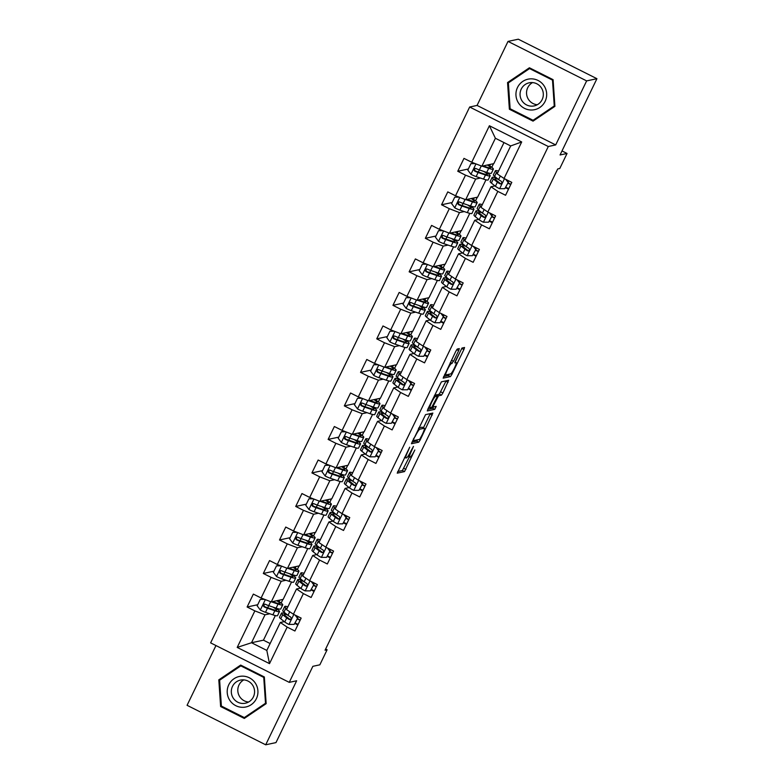 <?xml version="1.0" encoding="UTF-8"?>
<svg xmlns="http://www.w3.org/2000/svg" width="784" height="784" viewBox="0 0 784 784"><rect width="100%" height="100%" fill="white"/><g stroke="black" fill="none" stroke-linecap="round" stroke-linejoin="round"><path stroke-width="1.18" d="M409.709 447.194L397.223 473.154L404.524 471.596L414.814 450.016A7.536 1.039 116.7 0 1 410.257 457.043L409.66 457.17A7.536 1.039 116.7 0 1 409.532 457.16A7.536 1.039 116.7 0 1 411.629 450.702L413.482 446.39L411.061 450.82A7.536 1.039 116.7 0 1 406.504 457.846L405.896 457.974A7.536 1.039 116.7 0 1 405.779 457.964A7.536 1.039 116.7 0 1 407.876 451.506L409.709 447.194M458.679 350.634L459.297 348.606L457.258 349.047L455.837 351.242L443.146 378.143L450.457 376.594L451.878 374.399L463.912 349.507L464.559 347.488L462.06 348.018L455.494 360.865L454.838 362.884L456.092 362.62A6.301 0.862 116.7 0 1 456.2 362.629A6.301 0.862 116.7 0 1 454.299 368.343A6.301 0.862 116.7 0 1 450.643 373.909L445.861 374.928A6.301 0.862 116.7 0 1 445.753 374.919A6.301 0.862 116.7 0 1 447.654 369.215A6.301 0.862 116.7 0 1 451.31 363.649L453.534 361.277L458.679 350.634L456.719 349.644M215.963 645.555L187.072 705.306L265.698 744.8L275.978 742.595L312.855 666.322L319.843 664.822L327.114 649.779L325.056 650.22L557.718 168.942L559.776 168.501L567.048 153.468L562.001 150.93M586.638 80.899L508.022 41.405L477.064 105.428L555.689 144.922L586.638 80.899L596.928 78.694L560.05 154.967L567.048 153.468M555.689 144.922L548.29 146.51L289.247 682.364L210.622 642.87L469.665 107.016L548.29 146.51M265.698 744.8L296.646 680.777L289.247 682.364M425.555 414.638L411.443 443.734L418.744 442.176L420.175 439.981L432.856 413.08L425.555 414.638M427.946 408.925L441.402 381.837L448.673 380.279L442.911 392.951L441.48 395.146L438.54 395.783L433.699 405.044L433.042 407.063L436.178 406.406L434.728 409.356L427.3 410.943L427.946 408.925M508.022 41.405L518.302 39.2L596.928 78.694M468.362 168.991L457.758 171.265L465.51 175.165L455.533 195.784L447.782 191.894L441.549 204.781L449.31 208.681L439.334 229.3L431.582 225.41L425.349 238.297L433.101 242.197L423.135 262.826L415.373 258.926L409.14 271.813L416.902 275.713L406.925 296.342L399.174 292.442L392.941 305.339L400.693 309.229L390.726 329.858L382.974 325.958L376.741 338.855L384.493 342.745L374.527 363.374L366.765 359.484L360.532 372.371L368.294 376.261L358.317 396.89L350.566 393L344.333 405.887L352.085 409.787L342.118 430.406L334.356 426.516L328.133 439.403L335.885 443.303L325.919 463.922L318.157 460.032L311.924 472.919L319.686 476.819L309.709 497.448L301.958 493.548L295.725 506.444L303.477 510.335L293.51 530.964L285.748 527.064L279.516 539.96L287.277 543.851L277.301 564.48L269.549 560.58L263.316 573.476L271.078 577.367L261.101 597.996L253.35 594.105L247.117 606.992L254.869 610.893L237.209 647.417L269.51 663.636L266.815 650.416L280.309 622.486L284.308 621.634M457.758 171.265L463.981 158.378L471.743 162.268L489.402 125.744L521.693 141.963L504.043 178.487L511.795 182.388L505.562 195.275L497.811 191.384L487.834 212.013L495.596 215.904L489.363 228.801L481.601 224.9L471.635 245.529L479.387 249.42L473.154 262.317L465.402 258.416L455.435 279.045L463.187 282.936L456.954 295.833L449.203 291.932L439.226 312.561L446.988 316.462L440.755 329.349L432.993 325.458L423.027 346.077L430.779 349.978L424.546 362.865L416.794 358.974L406.818 379.593L414.579 383.494L408.346 396.381L400.595 392.49L390.618 413.119L398.37 417.01L392.147 429.906L384.385 426.006L374.419 446.635L382.171 450.526L375.938 463.422L368.186 459.522L358.21 480.151L365.971 484.042L359.738 496.938L351.977 493.038L342.01 513.667L349.762 517.567L343.529 530.454L335.777 526.554L325.811 547.183L333.563 551.083L327.33 563.97L319.578 560.08L309.602 580.699L317.363 584.599L311.13 597.486L303.369 593.596L293.402 614.225L301.154 618.115L294.921 631.002L287.169 627.112L269.51 663.636M485.982 179.83L477.613 197.147L465.686 199.704L475.653 179.075L480.435 178.046M494.949 185.906L490.951 186.759L480.984 207.388L487.834 212.013M475.653 179.075L465.51 175.165M465.686 199.704L455.533 195.784M497.811 191.384L490.951 186.759M469.783 213.346L461.404 230.663L449.477 233.22L459.453 212.591L464.236 211.572M478.74 219.422L474.751 220.275L464.775 240.904L471.635 245.529M459.453 212.591L449.31 208.681M449.477 233.22L439.334 229.3M481.601 224.9L474.751 220.275M453.573 246.862L445.204 264.179L433.278 266.736L443.244 246.107L448.036 245.088M462.54 252.938L458.552 253.8L448.575 274.42L455.435 279.045M443.244 246.107L433.101 242.197M433.278 266.736L423.135 262.826M465.402 258.416L458.552 253.8M437.374 280.388L429.005 297.695L417.078 300.252L427.045 279.633L431.827 278.604M446.341 286.454L442.343 287.316L432.376 307.936L439.226 312.561M427.045 279.633L416.902 275.713M417.078 300.252L406.925 296.342M449.203 291.932L442.343 287.316M421.165 313.904L412.796 331.211L400.869 333.768L410.845 313.149L415.628 312.12M430.132 319.98L426.143 320.832L416.167 341.461L423.027 346.077M410.845 313.149L400.693 309.229M400.869 333.768L390.726 329.858M432.993 325.458L426.143 320.832M404.965 347.42L396.596 364.736L384.67 367.294L394.636 346.665L399.428 345.636M413.932 353.496L409.934 354.348L399.967 374.977L406.818 379.593M394.636 346.665L384.493 342.745M384.67 367.294L374.527 363.374M416.794 358.974L409.934 354.348M388.766 380.936L380.397 398.252L368.46 400.81L378.437 380.181L383.219 379.152M397.723 387.012L393.735 387.864L383.768 408.493L390.618 413.119M378.437 380.181L368.294 376.261M368.46 400.81L358.317 396.89M400.595 392.49L393.735 387.864M372.557 414.452L364.188 431.768L352.261 434.326L362.237 413.697L367.02 412.678M381.524 420.528L377.535 421.38L367.559 442.009L374.419 446.635M362.237 413.697L352.085 409.787M352.261 434.326L342.118 430.406M384.385 426.006L377.535 421.38M356.357 447.968L347.988 465.284L336.062 467.842L346.028 447.213L350.811 446.194M365.324 454.044L361.326 454.906L351.359 475.525L358.21 480.151M346.028 447.213L335.885 443.303M336.062 467.842L325.919 463.922M368.186 459.522L361.326 454.906M340.158 481.494L331.789 498.8L319.852 501.358L329.829 480.739L334.611 479.71M349.115 487.56L345.127 488.422L335.16 509.041L342.01 513.667M329.829 480.739L319.686 476.819M319.852 501.358L309.709 497.448M351.977 493.038L345.127 488.422M323.949 515.01L315.58 532.316L303.653 534.874L313.62 514.255L318.412 513.226M332.916 521.076L328.927 521.938L318.951 542.567L325.811 547.183M313.62 514.255L303.477 510.335M303.653 534.874L293.51 530.964M335.777 526.554L328.927 521.938M307.749 548.526L299.38 565.842L287.454 568.4L297.42 547.771L302.203 546.742M316.716 554.602L312.718 555.454L302.751 576.083L309.602 580.699M297.42 547.771L287.277 543.851M287.454 568.4L277.301 564.48M319.578 560.08L312.718 555.454M291.54 582.042L283.171 599.358L271.244 601.916L281.221 581.287L286.003 580.258M300.507 588.118L296.519 588.97L286.542 609.599L293.402 614.225M281.221 581.287L271.078 577.367M271.244 601.916L261.101 597.996M303.369 593.596L296.519 588.97M275.341 615.558L263.444 640.175L251.517 642.733L265.012 614.803L269.804 613.774M265.012 614.803L254.869 610.893M266.815 650.416L251.517 642.733L237.209 647.417M287.169 627.112L280.309 622.486M477.064 105.428L469.665 107.016M327.114 649.779L325.634 649.034M263.444 640.175L270.137 643.546M504.043 178.487L497.183 173.872L510.688 145.942L495.39 138.258L481.886 166.188L493.812 163.631L503.994 142.57M488.55 173.97L488.961 173.107M491.774 167.315L493.518 163.689M472.35 207.486L472.762 206.633M475.565 200.831L477.319 197.205M456.141 241.011L456.562 240.149M459.365 234.347L461.11 230.721M439.942 274.527L440.353 273.665M443.156 267.863L444.91 264.247M423.742 308.043L424.154 307.181M426.957 301.379L428.711 297.763M407.533 341.559L407.954 340.697M410.757 334.895L412.502 331.279M391.334 375.075L391.745 374.213M394.548 368.411L396.302 364.795M375.124 408.591L375.546 407.739M378.349 401.937L380.103 398.311M358.925 442.107L359.337 441.255M362.149 435.453L363.894 431.827M342.726 475.633L343.137 474.771M345.94 468.969L347.694 465.353M326.516 509.149L326.938 508.287M329.741 502.485L331.485 498.869M310.317 542.665L310.729 541.803M313.541 536.001L315.286 532.385M294.118 576.181L294.529 575.319M297.332 569.517L299.086 565.901M277.908 609.697L278.33 608.845M281.133 603.043L282.877 599.417M521.693 141.963L510.688 145.942M495.39 138.258L489.402 125.744M481.886 166.188L471.743 162.268M279.055 601.612L279.8 600.083M257.72 604.719L247.117 606.992M297.851 624.956L295.049 623.554M314.051 591.44L311.248 590.029M273.92 571.203L263.316 573.476M295.254 568.096L295.999 566.567M330.25 557.924L327.457 556.513M290.129 537.687L279.516 539.96M311.464 534.58L312.199 533.042M346.459 524.408L343.657 522.997M306.328 504.161L295.725 506.444M327.663 501.054L328.408 499.526M362.659 490.892L359.856 489.481M322.528 470.645L311.924 472.919M343.872 467.538L344.607 466.01M378.868 457.366L376.065 455.965M338.737 437.129L328.133 439.403M360.072 434.022L360.807 432.494M395.067 423.85L392.265 422.449M354.936 403.613L344.333 405.887M376.271 400.506L377.016 398.978M411.267 390.334L408.464 388.933M371.146 370.097L360.532 372.371M392.48 366.99L393.215 365.462M427.476 356.818L424.673 355.407M387.345 336.581L376.741 338.855M408.68 333.474L409.424 331.936M443.675 323.302L440.873 321.891M403.544 303.065L392.941 305.339M424.879 299.958L425.624 298.42M459.875 289.786L457.072 288.375M419.754 269.539L409.14 271.813M441.088 266.433L441.823 264.904M476.084 256.27L473.281 254.859M435.953 236.023L425.349 238.297M457.288 232.917L458.032 231.388M492.283 222.744L489.481 221.343M452.152 202.507L441.549 204.781M473.487 199.401L474.232 197.872M508.493 189.228L505.69 187.827M489.696 165.885L490.431 164.356M266.158 703.65L264.345 676.964L240.668 665.077L218.805 679.855L220.627 706.541L244.304 718.428L266.158 703.65M529.416 67.777L507.552 82.555L509.375 109.241L533.051 121.128L554.905 106.35L553.092 79.664L529.416 67.777M241.345 665.41L220.539 679.591M244.853 717.468L245.353 717.723M221.823 706.286L220.627 706.541M220.539 679.493L218.805 679.855M530.092 68.11L509.286 82.291M533.6 120.168L534.1 120.422M510.57 108.986L509.375 109.241M509.286 82.193L507.552 82.555M397.684 471.547L402.398 470.527L409.287 457.043M423.409 427.819L430.269 413.619M411.904 442.127L416.627 441.108L417.598 439.775M413.785 439.275L413.325 440.686L419.734 439.324L422.204 434.728A7.536 1.039 116.7 0 0 424.301 428.27A7.536 1.039 116.7 0 0 424.173 428.26L419.812 429.191A7.536 1.039 116.7 0 0 415.265 436.218L413.374 439.069M424.301 428.27L422.174 427.202A7.536 1.039 116.7 0 0 422.057 427.192L424.173 428.26M418.783 427.888L422.057 427.192M435.826 395.391L439.363 394.078L446.125 380.828M427.76 409.326L432.601 408.288L433.483 406.974M435.483 396.439A6.301 0.862 116.7 0 0 431.827 401.996A6.301 0.862 116.7 0 0 429.926 407.709A6.301 0.862 116.7 0 0 430.024 407.719L431.71 407.357L436.551 398.096L437.198 396.077L435.483 396.439L434.277 395.832M435.1 395.038L437.168 396.077L435.081 395.009M455.171 362.12L461.952 348.086M443.617 376.536L448.33 375.526L449.31 374.193M261.513 599.27L262.111 598.388M264.659 599.368L260.298 599.378L257.181 605.826L260.396 610.109A6.36 0.696 25.8 0 0 265.492 612.314L272.861 614.823A18.365 1.999 25.8 0 0 277.536 615.616L279.506 611.53A18.365 1.999 25.8 0 0 275.155 607.845M271.509 601.857L278.055 604.072A18.365 1.999 25.8 0 0 282.73 604.876A18.365 1.999 25.8 0 0 277.409 600.593M272.489 601.651L276.046 602.857A15.249 1.656 25.8 0 0 279.917 603.513A15.249 1.656 25.8 0 0 276.752 600.73M260.298 599.378L264.375 599.26M282.73 604.876L280.75 608.952A18.365 1.999 -154.2 0 1 276.086 608.159L268.706 605.66A6.36 0.696 -154.2 0 1 265.257 604.239C263.14 604.288 262.728 605.15 264.012 606.816A6.36 0.696 25.8 0 0 267.462 608.237L274.841 610.736A18.365 1.999 25.8 0 0 279.506 611.53M273.185 607.179A15.249 1.656 -154.2 0 1 276.703 610.177A15.249 1.656 -154.2 0 1 272.822 609.511L264.6 606.689L263.796 604.905M265.257 604.239L264.296 604.131M286.924 608.825L285.935 608.031A18.365 1.999 -154.2 0 1 284.719 606.493A18.365 1.999 -154.2 0 1 287.895 606.816M294.157 624.397L297.812 617.841L294.157 624.397L288.865 624.417A6.36 0.696 -154.2 0 1 284.759 621.996L280.741 618.772A18.365 1.999 -154.2 0 1 279.525 617.243L281.495 613.157A18.365 1.999 25.8 0 0 282.72 614.695L286.728 617.91A6.36 0.696 25.8 0 0 289.296 619.517L290.188 619.644M295.294 623.035L298.136 624.358M297.273 617.949L295.127 615.087M296.117 615.587L297.812 617.841M287.493 614.95A15.249 1.656 -154.2 0 0 284.308 614.519A15.249 1.656 -154.2 0 0 285.317 615.793L289.894 619.389L289.296 619.517C291.285 619.497 291.697 618.635 290.55 616.939A6.36 0.696 -154.2 0 1 287.983 615.332L283.965 612.118A18.365 1.999 -154.2 0 1 282.75 610.579L284.719 606.493M297.42 618.645L300.262 619.968M300.115 620.271L297.273 618.948M286.317 613.999A18.365 1.999 25.8 0 0 281.495 613.157M255.319 683.109A15.602 15.366 -102.1 0 0 233.985 678.748A15.602 15.366 -102.1 0 0 229.82 700.357A15.602 15.366 -102.1 0 0 251.154 704.728A15.602 15.366 -102.1 0 0 255.319 683.109M252.595 685.128A11.819 11.633 -102.1 0 0 240.463 680.1A11.819 11.633 -102.1 0 0 233.289 698.181A11.819 11.633 -102.1 0 0 245.421 703.209A11.819 11.633 -102.1 0 0 252.595 685.128M243.814 679.885A11.819 11.633 -102.1 0 0 248.557 702.033M266.158 703.581L245.97 717.233L244.324 717.585L221.382 706.061L219.628 680.208L240.806 665.881L263.747 677.405L265.511 703.258L244.324 717.585M241.844 665.665L240.806 665.881M264.365 677.278L263.747 677.405M266.129 703.121L265.511 703.258M517.499 87.494A15.602 15.366 -102.1 0 0 524.565 108.398A15.602 15.366 -102.1 0 0 545.125 101.371A15.602 15.366 -102.1 0 0 538.069 80.468A15.602 15.366 -102.1 0 0 517.499 87.494M521.233 89.102A11.819 11.633 -102.1 0 0 534.169 105.909A11.819 11.633 -102.1 0 0 540.842 87.122A11.819 11.633 -102.1 0 0 521.233 89.102M532.552 82.585A11.819 11.633 -102.1 0 0 537.305 104.733M554.905 106.281L534.717 119.932L533.071 120.285L510.129 108.76L508.375 82.908L529.553 68.58L552.495 80.105L554.259 105.958L533.071 120.285M554.876 105.83L554.259 105.958M553.112 79.978L552.495 80.105M530.592 68.365L529.553 68.58M277.712 565.744L278.31 564.872M280.868 565.852L276.507 565.862L273.391 572.31L276.595 576.593A6.36 0.696 25.8 0 0 281.691 578.798L289.071 581.297A18.365 1.999 25.8 0 0 293.735 582.1L295.715 578.014A18.365 1.999 25.8 0 0 291.354 574.319M287.718 568.341L294.265 570.556A18.365 1.999 25.8 0 0 298.929 571.35A18.365 1.999 25.8 0 0 293.608 567.077M288.688 568.126L292.246 569.331A15.249 1.656 25.8 0 0 296.117 569.997A15.249 1.656 25.8 0 0 292.951 567.214M276.507 565.862L280.574 565.744M298.929 571.35L296.96 575.436A18.365 1.999 -154.2 0 1 292.285 574.643L284.915 572.144A6.36 0.696 -154.2 0 1 281.466 570.723C279.339 570.772 278.928 571.634 280.211 573.3A6.36 0.696 25.8 0 0 283.661 574.721L291.04 577.22A18.365 1.999 25.8 0 0 295.715 578.014M289.394 573.653A15.249 1.656 -154.2 0 1 292.902 576.652A15.249 1.656 -154.2 0 1 289.022 575.995L280.809 573.173L280.006 571.389M281.466 570.723L280.505 570.615M293.922 532.228L294.519 531.346M297.067 532.336L292.706 532.346L289.59 538.794L292.804 543.077A6.36 0.696 25.8 0 0 297.891 545.282L305.27 547.781A18.365 1.999 25.8 0 0 309.945 548.575L311.914 544.498A18.365 1.999 25.8 0 0 307.563 540.803M303.918 534.825L310.464 537.04A18.365 1.999 25.8 0 0 315.139 537.834A18.365 1.999 25.8 0 0 309.817 533.561M304.898 534.61L308.445 535.815A15.249 1.656 25.8 0 0 312.326 536.481A15.249 1.656 25.8 0 0 309.161 533.698M292.706 532.346L296.773 532.228M315.139 537.834L313.159 541.92A18.365 1.999 -154.2 0 1 308.494 541.127L301.115 538.618A6.36 0.696 -154.2 0 1 297.665 537.207C295.548 537.256 295.127 538.118 296.421 539.784A6.36 0.696 25.8 0 0 299.87 541.195L307.25 543.704A18.365 1.999 25.8 0 0 311.914 544.498M305.593 540.137A15.249 1.656 -154.2 0 1 309.102 543.136A15.249 1.656 -154.2 0 1 305.231 542.479L297.009 539.657L296.205 537.873M297.665 537.207L296.705 537.099M303.124 575.309L302.144 574.515A18.365 1.999 -154.2 0 1 300.919 572.977A18.365 1.999 -154.2 0 1 304.094 573.3M310.356 590.881L314.012 584.325L310.356 590.881L305.074 590.891A6.36 0.696 -154.2 0 1 300.958 588.48L296.95 585.256A18.365 1.999 -154.2 0 1 295.725 583.717L297.704 579.641A18.365 1.999 25.8 0 0 298.92 581.179L302.938 584.394A6.36 0.696 25.8 0 0 305.505 586.001L306.387 586.128M311.503 589.519L314.345 590.842M313.473 584.433L311.326 581.571M312.316 582.071L314.012 584.325M303.702 581.434A15.249 1.656 -154.2 0 0 300.517 580.993A15.249 1.656 -154.2 0 0 301.526 582.277L306.093 585.873L305.505 586.001C307.485 585.981 307.906 585.119 306.75 583.423A6.36 0.696 -154.2 0 1 304.182 581.816L300.164 578.592A18.365 1.999 -154.2 0 1 298.949 577.063L300.919 572.977M313.62 585.129L316.462 586.452M316.315 586.755L313.473 585.432M302.516 580.483A18.365 1.999 25.8 0 0 297.704 579.641M319.323 541.783L318.343 540.999A18.365 1.999 -154.2 0 1 317.128 539.461A18.365 1.999 -154.2 0 1 320.293 539.784M326.565 557.365L330.211 550.799L326.565 557.365L321.273 557.375A6.36 0.696 -154.2 0 1 317.167 554.964L313.149 551.74A18.365 1.999 -154.2 0 1 311.934 550.201L313.904 546.125A18.365 1.999 25.8 0 0 315.119 547.653L319.137 550.878A6.36 0.696 25.8 0 0 321.705 552.485L322.596 552.612M327.702 555.993L330.544 557.316M329.682 550.917L327.526 548.045M328.525 548.545L330.211 550.799M319.901 547.918A15.249 1.656 -154.2 0 0 316.716 547.477A15.249 1.656 -154.2 0 0 317.726 548.751L322.293 552.357L321.705 552.485C323.694 552.465 324.106 551.603 322.949 549.907A6.36 0.696 -154.2 0 1 320.382 548.3L316.373 545.076A18.365 1.999 -154.2 0 1 315.148 543.547L317.128 539.461M329.829 551.603L332.671 552.926M332.524 553.239L329.672 551.916M318.725 546.967A18.365 1.999 25.8 0 0 313.904 546.125M310.121 498.712L310.719 497.83M313.267 498.82L308.906 498.83L305.789 505.278L309.004 509.561A6.36 0.696 25.8 0 0 314.1 511.766L321.479 514.265A18.365 1.999 25.8 0 0 326.144 515.059L328.114 510.982A18.365 1.999 25.8 0 0 323.763 507.287M320.127 501.299L326.663 503.524A18.365 1.999 25.8 0 0 331.338 504.318A18.365 1.999 25.8 0 0 326.017 500.035M321.097 501.094L324.654 502.299A15.249 1.656 25.8 0 0 328.525 502.956A15.249 1.656 25.8 0 0 325.36 500.182M308.906 498.83L312.983 498.702M331.338 504.318L329.368 508.404A18.365 1.999 -154.2 0 1 324.694 507.601L317.314 505.102A6.36 0.696 -154.2 0 1 313.865 503.691C311.748 503.74 311.336 504.602 312.62 506.268A6.36 0.696 25.8 0 0 316.07 507.679L323.449 510.188A18.365 1.999 25.8 0 0 328.114 510.982M321.793 506.621A15.249 1.656 -154.2 0 1 325.311 509.62A15.249 1.656 -154.2 0 1 321.43 508.963L313.218 506.141L312.404 504.357M313.865 503.691L312.904 503.573M326.32 465.196L326.918 464.314M329.476 465.304L325.115 465.314L321.999 471.762L325.203 476.045A6.36 0.696 25.8 0 0 330.299 478.25L337.679 480.749A18.365 1.999 25.8 0 0 342.343 481.543L344.323 477.466A18.365 1.999 25.8 0 0 339.962 473.771M336.326 467.783L342.873 470.008A18.365 1.999 25.8 0 0 347.537 470.802A18.365 1.999 25.8 0 0 342.216 466.519M337.296 467.578L340.854 468.783A15.249 1.656 25.8 0 0 344.735 469.44A15.249 1.656 25.8 0 0 341.569 466.666M325.115 465.314L329.182 465.186M347.537 470.802L345.568 474.888A18.365 1.999 -154.2 0 1 340.893 474.085L333.523 471.586A6.36 0.696 -154.2 0 1 330.074 470.175C327.947 470.224 327.536 471.076 328.829 472.752A6.36 0.696 25.8 0 0 332.279 474.163L339.648 476.662A18.365 1.999 25.8 0 0 344.323 477.466M338.002 473.105A15.249 1.656 -154.2 0 1 341.51 476.104A15.249 1.656 -154.2 0 1 337.639 475.447L329.417 472.625L328.614 470.841M330.074 470.175L329.113 470.057M342.53 431.68L343.127 430.798M345.675 431.788L341.314 431.798L338.198 438.236L341.412 442.519A6.36 0.696 25.8 0 0 346.508 444.734L353.878 447.233A18.365 1.999 25.8 0 0 358.553 448.027L360.522 443.94A18.365 1.999 25.8 0 0 356.171 440.255M352.526 434.267L359.072 436.492A18.365 1.999 25.8 0 0 363.747 437.286A18.365 1.999 25.8 0 0 358.425 433.003M353.506 434.062L357.053 435.267A15.249 1.656 25.8 0 0 360.934 435.924A15.249 1.656 25.8 0 0 357.769 433.14M341.314 431.798L345.381 431.67M363.747 437.286L361.767 441.363A18.365 1.999 -154.2 0 1 357.102 440.569L349.723 438.07A6.36 0.696 -154.2 0 1 346.273 436.649C344.156 436.708 343.735 437.56 345.029 439.226A6.36 0.696 25.8 0 0 348.478 440.647L355.858 443.146A18.365 1.999 25.8 0 0 360.522 443.94M354.201 439.589A15.249 1.656 -154.2 0 1 357.71 442.588A15.249 1.656 -154.2 0 1 353.839 441.921L345.617 439.109L344.813 437.325M346.273 436.649L345.313 436.541M335.532 508.267L334.543 507.483A18.365 1.999 -154.2 0 1 333.327 505.945A18.365 1.999 -154.2 0 1 336.503 506.258M342.765 523.849L346.42 517.283L342.765 523.849L337.483 523.859A6.36 0.696 -154.2 0 1 333.367 521.448L329.349 518.224A18.365 1.999 -154.2 0 1 328.133 516.685L330.113 512.599A18.365 1.999 25.8 0 0 331.328 514.137L335.336 517.362A6.36 0.696 25.8 0 0 337.904 518.969L338.796 519.096M343.902 522.477L346.753 523.8M345.881 517.401L343.735 514.529M344.725 515.029L346.42 517.283M336.111 514.392A15.249 1.656 -154.2 0 0 332.916 513.961A15.249 1.656 -154.2 0 0 333.925 515.235L338.502 518.841L337.904 518.969C339.893 518.949 340.305 518.087 339.158 516.391A6.36 0.696 -154.2 0 1 336.591 514.784L332.573 511.56A18.365 1.999 -154.2 0 1 331.358 510.021L333.327 505.945M346.028 518.087L348.87 519.41M348.723 519.723L345.881 518.4M334.925 513.451A18.365 1.999 25.8 0 0 330.113 512.599M351.732 474.751L350.752 473.957A18.365 1.999 -154.2 0 1 349.537 472.429A18.365 1.999 -154.2 0 1 352.702 472.742M358.974 490.333L362.62 483.767L358.974 490.333L353.682 490.343A6.36 0.696 -154.2 0 1 349.566 487.922L345.558 484.708A18.365 1.999 -154.2 0 1 344.343 483.169L346.312 479.083A18.365 1.999 25.8 0 0 347.528 480.621L351.546 483.846A6.36 0.696 25.8 0 0 354.113 485.453L354.995 485.58M360.111 488.961L362.953 490.284M362.081 483.885L359.934 481.013M360.934 481.513L362.62 483.767M352.31 480.876A15.249 1.656 -154.2 0 0 349.125 480.445A15.249 1.656 -154.2 0 0 350.134 481.719L354.701 485.325L354.113 485.453C356.093 485.423 356.514 484.571 355.358 482.875A6.36 0.696 -154.2 0 1 352.79 481.268L348.772 478.044A18.365 1.999 -154.2 0 1 347.557 476.505L349.537 472.429M362.228 484.571L365.07 485.894M364.923 486.207L362.081 484.884M351.134 479.935A18.365 1.999 25.8 0 0 346.312 479.083M367.941 441.235L366.951 440.441A18.365 1.999 -154.2 0 1 365.736 438.913A18.365 1.999 -154.2 0 1 368.911 439.226M375.173 456.807L378.819 450.251L375.173 456.807L369.881 456.827A6.36 0.696 -154.2 0 1 365.775 454.406L361.757 451.192A18.365 1.999 -154.2 0 1 360.542 449.653L362.512 445.567A18.365 1.999 25.8 0 0 363.727 447.105L367.745 450.33A6.36 0.696 25.8 0 0 370.313 451.927L371.204 452.054M376.31 455.445L379.152 456.768M378.29 450.369L376.134 447.497M377.133 447.997L378.819 450.251M368.509 447.36A15.249 1.656 -154.2 0 0 365.324 446.929A15.249 1.656 -154.2 0 0 366.334 448.203L370.91 451.809L370.313 451.927C372.302 451.907 372.714 451.055 371.557 449.35A6.36 0.696 -154.2 0 1 368.99 447.752L364.981 444.528A18.365 1.999 -154.2 0 1 363.766 442.989L365.736 438.913M378.437 451.055L381.279 452.378M381.132 452.682L378.29 451.359M367.333 446.419A18.365 1.999 25.8 0 0 362.512 445.567M384.14 407.719L383.151 406.925A18.365 1.999 -154.2 0 1 381.935 405.387A18.365 1.999 -154.2 0 1 385.111 405.71M391.373 423.291L395.028 416.735L391.373 423.291L386.091 423.311A6.36 0.696 -154.2 0 1 381.975 420.89L377.957 417.666A18.365 1.999 -154.2 0 1 376.741 416.137L378.721 412.051A18.365 1.999 25.8 0 0 379.936 413.589L383.954 416.814A6.36 0.696 25.8 0 0 386.522 418.411L387.404 418.538M392.519 421.929L395.361 423.252M394.489 416.853L392.343 413.981M393.333 414.481L395.028 416.735M384.719 413.844A15.249 1.656 -154.2 0 0 381.524 413.413A15.249 1.656 -154.2 0 0 382.533 414.687L387.11 418.284L386.522 418.411C388.501 418.391 388.913 417.529 387.766 415.834A6.36 0.696 -154.2 0 1 385.199 414.226L381.181 411.012A18.365 1.999 -154.2 0 1 379.966 409.473L381.935 405.387M394.636 417.539L397.478 418.862M397.331 419.166L394.489 417.843M383.533 412.894A18.365 1.999 25.8 0 0 378.721 412.051M400.34 374.203L399.36 373.409A18.365 1.999 -154.2 0 1 398.145 371.871A18.365 1.999 -154.2 0 1 401.31 372.194M407.582 389.775L411.228 383.219L407.582 389.775L402.29 389.795A6.36 0.696 -154.2 0 1 398.184 387.374L394.166 384.15A18.365 1.999 -154.2 0 1 392.951 382.612L394.92 378.535A18.365 1.999 25.8 0 0 396.136 380.073L400.154 383.288A6.36 0.696 25.8 0 0 402.721 384.895L403.613 385.022M408.719 388.413L411.561 389.736M410.698 383.327L408.542 380.465M409.542 380.965L411.228 383.219M400.918 380.328A15.249 1.656 -154.2 0 0 397.733 379.887A15.249 1.656 -154.2 0 0 398.742 381.171L403.309 384.768L402.721 384.895C404.701 384.875 405.122 384.013 403.966 382.318A6.36 0.696 -154.2 0 1 401.398 380.71L397.38 377.496A18.365 1.999 -154.2 0 1 396.165 375.957L398.145 371.871M410.845 384.023L413.687 385.346M413.531 385.65L410.689 384.327M399.742 379.378A18.365 1.999 25.8 0 0 394.92 378.535M416.549 340.677L415.559 339.893A18.365 1.999 -154.2 0 1 414.344 338.355A18.365 1.999 -154.2 0 1 417.519 338.678M423.781 356.259L427.427 349.703L423.781 356.259L418.489 356.269A6.36 0.696 -154.2 0 1 414.383 353.858L410.365 350.634A18.365 1.999 -154.2 0 1 409.15 349.096L411.12 345.019A18.365 1.999 25.8 0 0 412.345 346.548L416.353 349.772A6.36 0.696 25.8 0 0 418.921 351.379L419.812 351.506M424.918 354.887L427.76 356.21M426.898 349.811L424.742 346.94M425.741 347.449L427.427 349.703M417.117 346.812A15.249 1.656 -154.2 0 0 413.932 346.371A15.249 1.656 -154.2 0 0 414.942 347.645L419.518 351.252L418.921 351.379C420.91 351.359 421.322 350.497 420.165 348.802A6.36 0.696 -154.2 0 1 417.607 347.194L413.589 343.97A18.365 1.999 -154.2 0 1 412.374 342.441L414.344 338.355M427.045 350.497L429.887 351.82M429.74 352.134L426.898 350.811M415.941 345.862A18.365 1.999 25.8 0 0 411.12 345.019M432.748 307.161L431.768 306.377A18.365 1.999 -154.2 0 1 430.543 304.839A18.365 1.999 -154.2 0 1 433.719 305.162M439.981 322.743L443.636 316.177L439.981 322.743L434.699 322.753A6.36 0.696 -154.2 0 1 430.583 320.342L426.574 317.118A18.365 1.999 -154.2 0 1 425.349 315.58L427.329 311.503A18.365 1.999 25.8 0 0 428.544 313.032L432.562 316.256A6.36 0.696 25.8 0 0 435.13 317.863L436.012 317.99M441.127 321.371L443.969 322.694M443.097 316.295L440.951 313.424M441.941 313.923L443.636 316.177M433.327 313.296A15.249 1.656 -154.2 0 0 430.142 312.855A15.249 1.656 -154.2 0 0 431.151 314.129L435.718 317.736L435.13 317.863C437.109 317.843 437.531 316.981 436.374 315.286A6.36 0.696 -154.2 0 1 433.807 313.678L429.789 310.454A18.365 1.999 -154.2 0 1 428.574 308.916L430.543 304.839M443.244 316.981L446.086 318.304M445.939 318.618L443.097 317.295M432.141 312.346A18.365 1.999 25.8 0 0 427.329 311.503M448.948 273.645L447.968 272.861A18.365 1.999 -154.2 0 1 446.753 271.323A18.365 1.999 -154.2 0 1 449.918 271.636M456.19 289.227L459.836 282.661L456.19 289.227L450.898 289.237A6.36 0.696 -154.2 0 1 446.792 286.817L442.774 283.602A18.365 1.999 -154.2 0 1 441.559 282.064L443.528 277.977A18.365 1.999 25.8 0 0 444.744 279.516L448.762 282.74A6.36 0.696 25.8 0 0 451.329 284.347L452.221 284.474M457.327 287.855L460.169 289.178M459.306 282.779L457.15 279.908M458.15 280.407L459.836 282.661M449.526 279.77A15.249 1.656 -154.2 0 0 446.341 279.339A15.249 1.656 -154.2 0 0 447.35 280.613L451.917 284.22L451.329 284.347C453.319 284.327 453.73 283.465 452.574 281.77A6.36 0.696 -154.2 0 1 450.006 280.162L445.998 276.938A18.365 1.999 -154.2 0 1 444.773 275.4L446.753 271.323M459.453 283.465L462.295 284.788M462.148 285.102L459.297 283.779M448.35 278.83A18.365 1.999 25.8 0 0 443.528 277.977M465.157 240.129L464.167 239.336A18.365 1.999 -154.2 0 1 462.952 237.807A18.365 1.999 -154.2 0 1 466.127 238.12M472.389 255.702L476.045 249.145L472.389 255.702L467.097 255.721A6.36 0.696 -154.2 0 1 462.991 253.301L458.973 250.086A18.365 1.999 -154.2 0 1 457.758 248.548L459.738 244.461A18.365 1.999 25.8 0 0 460.953 246L464.961 249.224A6.36 0.696 25.8 0 0 467.529 250.831L468.42 250.958M473.526 254.339L476.368 255.662M475.506 249.263L473.36 246.392M474.349 246.891L476.045 249.145M465.725 246.254A15.249 1.656 -154.2 0 0 462.54 245.823A15.249 1.656 -154.2 0 0 463.55 247.097L468.126 250.704L467.529 250.831C469.518 250.802 469.93 249.949 468.783 248.244A6.36 0.696 -154.2 0 1 466.215 246.646L462.197 243.422A18.365 1.999 -154.2 0 1 460.982 241.884L462.952 237.807M475.653 249.949L478.495 251.272M478.348 251.576L475.506 250.253M464.549 245.314A18.365 1.999 25.8 0 0 459.738 244.461M358.729 398.164L359.327 397.282M361.875 398.262L357.514 398.282L354.397 404.72L357.612 409.003A6.36 0.696 25.8 0 0 362.708 411.208L370.087 413.717A18.365 1.999 25.8 0 0 374.752 414.511L376.722 410.424A18.365 1.999 25.8 0 0 372.371 406.739M368.735 400.751L375.281 402.966A18.365 1.999 25.8 0 0 379.946 403.77A18.365 1.999 25.8 0 0 374.625 399.487M369.705 400.546L373.262 401.751A15.249 1.656 25.8 0 0 377.133 402.408A15.249 1.656 25.8 0 0 373.968 399.624M357.514 398.282L361.591 398.154M379.946 403.77L377.976 407.847A18.365 1.999 -154.2 0 1 373.302 407.053L365.922 404.554A6.36 0.696 -154.2 0 1 362.473 403.133C360.356 403.182 359.944 404.044 361.228 405.71A6.36 0.696 25.8 0 0 364.678 407.131L372.057 409.63A18.365 1.999 25.8 0 0 376.722 410.424M370.411 406.073A15.249 1.656 -154.2 0 1 373.919 409.072A15.249 1.656 -154.2 0 1 370.038 408.405L361.826 405.583L361.012 403.799M362.473 403.133L361.512 403.025M374.938 364.648L375.526 363.766M378.084 364.746L373.723 364.756L370.607 371.204L373.821 375.487A6.36 0.696 25.8 0 0 378.907 377.692L386.287 380.191A18.365 1.999 25.8 0 0 390.951 380.995L392.931 376.908A18.365 1.999 25.8 0 0 388.57 373.223M384.934 367.235L391.481 369.45A18.365 1.999 25.8 0 0 396.145 370.244A18.365 1.999 25.8 0 0 390.834 365.971M385.904 367.02L389.462 368.225A15.249 1.656 25.8 0 0 393.343 368.892A15.249 1.656 25.8 0 0 390.177 366.108M373.723 364.756L377.79 364.638M396.145 370.244L394.176 374.331A18.365 1.999 -154.2 0 1 389.511 373.537L382.131 371.038A6.36 0.696 -154.2 0 1 378.682 369.617C376.565 369.666 376.144 370.528 377.437 372.194A6.36 0.696 25.8 0 0 380.887 373.615L388.256 376.114A18.365 1.999 25.8 0 0 392.931 376.908M386.61 372.557A15.249 1.656 -154.2 0 1 390.118 375.556A15.249 1.656 -154.2 0 1 386.247 374.889L378.025 372.067L377.222 370.283M378.682 369.617L377.721 369.509M391.138 331.122L391.735 330.25M394.283 331.23L389.922 331.24L386.806 337.688L390.02 341.971A6.36 0.696 25.8 0 0 395.116 344.176L402.486 346.675A18.365 1.999 25.8 0 0 407.161 347.479L409.13 343.392A18.365 1.999 25.8 0 0 404.779 339.697M401.134 333.719L407.68 335.934A18.365 1.999 25.8 0 0 412.355 336.728A18.365 1.999 25.8 0 0 407.033 332.455M402.114 333.504L405.671 334.709A15.249 1.656 25.8 0 0 409.542 335.376A15.249 1.656 25.8 0 0 406.377 332.592M389.922 331.24L393.989 331.122M412.355 336.728L410.375 340.815A18.365 1.999 -154.2 0 1 405.71 340.021L398.331 337.512A6.36 0.696 -154.2 0 1 394.881 336.101C392.764 336.15 392.353 337.012 393.637 338.678A6.36 0.696 25.8 0 0 397.086 340.099L404.466 342.598A18.365 1.999 25.8 0 0 409.13 343.392M402.809 339.031A15.249 1.656 -154.2 0 1 406.318 342.03A15.249 1.656 -154.2 0 1 402.447 341.373L394.225 338.551L393.421 336.767M394.881 336.101L393.921 335.993M407.337 297.606L407.935 296.724M410.493 297.714L406.132 297.724L403.015 304.172L406.22 308.455A6.36 0.696 25.8 0 0 411.316 310.66L418.695 313.159A18.365 1.999 25.8 0 0 423.36 313.953L425.34 309.876A18.365 1.999 25.8 0 0 420.979 306.181M417.343 300.203L423.889 302.418A18.365 1.999 25.8 0 0 428.554 303.212A18.365 1.999 25.8 0 0 423.233 298.939M418.313 299.988L421.87 301.193A15.249 1.656 25.8 0 0 425.741 301.86A15.249 1.656 25.8 0 0 422.576 299.076M406.132 297.724L410.199 297.597M428.554 303.212L426.584 307.299A18.365 1.999 -154.2 0 1 421.91 306.495L414.54 303.996A6.36 0.696 -154.2 0 1 411.09 302.585C408.964 302.634 408.552 303.496 409.836 305.162A6.36 0.696 25.8 0 0 413.286 306.573L420.665 309.082A18.365 1.999 25.8 0 0 425.34 309.876M419.019 305.515A15.249 1.656 -154.2 0 1 422.527 308.514A15.249 1.656 -154.2 0 1 418.646 307.857L410.434 305.035L409.63 303.251M411.09 302.585L410.12 302.467M423.546 264.09L424.134 263.208M426.692 264.198L422.331 264.208L419.215 270.656L422.429 274.939A6.36 0.696 25.8 0 0 427.515 277.144L434.895 279.643A18.365 1.999 25.8 0 0 439.569 280.437L441.539 276.36A18.365 1.999 25.8 0 0 437.188 272.665M433.542 266.678L440.089 268.902A18.365 1.999 25.8 0 0 444.753 269.696A18.365 1.999 25.8 0 0 439.442 265.413M434.522 266.472L438.07 267.677A15.249 1.656 25.8 0 0 441.951 268.334A15.249 1.656 25.8 0 0 438.785 265.56M422.331 264.208L426.398 264.081M444.753 269.696L442.784 273.783A18.365 1.999 -154.2 0 1 438.119 272.979L430.739 270.48A6.36 0.696 -154.2 0 1 427.29 269.069C425.173 269.118 424.752 269.97 426.045 271.646A6.36 0.696 25.8 0 0 429.495 273.057L436.864 275.556A18.365 1.999 25.8 0 0 441.539 276.36M435.218 271.999A15.249 1.656 -154.2 0 1 438.726 274.998A15.249 1.656 -154.2 0 1 434.855 274.341L426.633 271.519L425.83 269.735M427.29 269.069L426.329 268.951M439.746 230.574L440.343 229.692M442.891 230.682L438.53 230.692L435.414 237.131L438.628 241.423A6.36 0.696 25.8 0 0 443.724 243.628L451.094 246.127A18.365 1.999 25.8 0 0 455.769 246.921L457.738 242.834A18.365 1.999 25.8 0 0 453.387 239.149M449.742 233.162L456.288 235.386A18.365 1.999 25.8 0 0 460.963 236.18A18.365 1.999 25.8 0 0 455.641 231.897M450.722 232.956L454.279 234.161A15.249 1.656 25.8 0 0 458.15 234.818A15.249 1.656 25.8 0 0 454.985 232.044M438.53 230.692L442.607 230.565M460.963 236.18L458.983 240.257A18.365 1.999 -154.2 0 1 454.318 239.463L446.939 236.964A6.36 0.696 -154.2 0 1 443.489 235.543C441.372 235.602 440.961 236.454 442.245 238.13A6.36 0.696 25.8 0 0 445.694 239.541L453.074 242.04A18.365 1.999 25.8 0 0 457.738 242.834M451.417 238.483A15.249 1.656 -154.2 0 1 454.936 241.482A15.249 1.656 -154.2 0 1 451.055 240.815L442.842 238.003L442.029 236.219M443.489 235.543L442.529 235.435M455.945 197.058L456.543 196.176M459.101 197.156L454.74 197.176L451.623 203.615L454.828 207.897A6.36 0.696 25.8 0 0 459.924 210.102L467.303 212.611A18.365 1.999 25.8 0 0 471.968 213.405L473.948 209.318A18.365 1.999 25.8 0 0 469.587 205.633M465.951 199.646L472.497 201.86A18.365 1.999 25.8 0 0 477.162 202.664A18.365 1.999 25.8 0 0 471.841 198.381M466.921 199.44L470.478 200.645A15.249 1.656 25.8 0 0 474.349 201.302A15.249 1.656 25.8 0 0 471.194 198.519M454.74 197.176L458.807 197.049M477.162 202.664L475.192 206.741A18.365 1.999 -154.2 0 1 470.518 205.947L463.148 203.448A6.36 0.696 -154.2 0 1 459.698 202.027C457.572 202.076 457.16 202.938 458.454 204.604A6.36 0.696 25.8 0 0 461.903 206.025L469.273 208.524A18.365 1.999 25.8 0 0 473.948 209.318M467.627 204.967A15.249 1.656 -154.2 0 1 471.135 207.966A15.249 1.656 -154.2 0 1 467.254 207.299L459.042 204.477L458.238 202.693M459.698 202.027L458.738 201.919M481.356 206.613L480.376 205.82A18.365 1.999 -154.2 0 1 479.151 204.281A18.365 1.999 -154.2 0 1 482.327 204.604M488.589 222.186L492.244 215.629L488.589 222.186L483.307 222.205A6.36 0.696 -154.2 0 1 479.191 219.785L475.182 216.56A18.365 1.999 -154.2 0 1 473.967 215.032L475.937 210.945A18.365 1.999 25.8 0 0 477.152 212.484L481.17 215.708A6.36 0.696 25.8 0 0 483.738 217.305L484.62 217.433M489.735 220.823L492.577 222.146M491.705 215.747L489.559 212.876M490.559 213.375L492.244 215.629M481.935 212.738A15.249 1.656 -154.2 0 0 478.75 212.307A15.249 1.656 -154.2 0 0 479.759 213.581L484.326 217.178L483.738 217.305C485.717 217.286 486.139 216.433 484.982 214.728A6.36 0.696 -154.2 0 1 482.415 213.121L478.397 209.906A18.365 1.999 -154.2 0 1 477.182 208.368L479.151 204.281M491.852 216.433L494.694 217.756M494.547 218.06L491.705 216.737M480.749 211.788A18.365 1.999 25.8 0 0 475.937 210.945M472.154 163.542L472.752 162.66M475.3 163.64L470.939 163.65L467.823 170.099L471.037 174.381A6.36 0.696 25.8 0 0 476.133 176.586L483.503 179.085A18.365 1.999 25.8 0 0 488.177 179.889L490.147 175.802A18.365 1.999 25.8 0 0 485.796 172.117M482.15 166.13L488.697 168.344A18.365 1.999 25.8 0 0 493.371 169.148A18.365 1.999 25.8 0 0 488.05 164.865M483.13 165.924L486.678 167.119A15.249 1.656 25.8 0 0 490.559 167.786A15.249 1.656 25.8 0 0 487.393 165.003M470.939 163.65L475.006 163.533M493.371 169.148L491.392 173.225A18.365 1.999 -154.2 0 1 486.727 172.431L479.347 169.932A6.36 0.696 -154.2 0 1 475.898 168.511C473.781 168.56 473.36 169.422 474.653 171.088A6.36 0.696 25.8 0 0 478.103 172.509L485.482 175.008A18.365 1.999 25.8 0 0 490.147 175.802M483.826 171.451A15.249 1.656 -154.2 0 1 487.334 174.45A15.249 1.656 -154.2 0 1 483.463 173.783L475.241 170.961L474.438 169.177M475.898 168.511L474.937 168.403M497.556 173.097L496.576 172.304A18.365 1.999 -154.2 0 1 495.361 170.765A18.365 1.999 -154.2 0 1 498.526 171.088M504.798 188.67L508.444 182.113L504.798 188.67L499.506 188.689A6.36 0.696 -154.2 0 1 495.4 186.269L491.382 183.044A18.365 1.999 -154.2 0 1 490.167 181.506L492.136 177.429A18.365 1.999 25.8 0 0 493.352 178.968L497.37 182.182A6.36 0.696 25.8 0 0 499.937 183.789L500.829 183.917M505.935 187.307L508.777 188.63M507.914 182.221L505.758 179.36M506.758 179.859L508.444 182.113M498.134 179.222A15.249 1.656 -154.2 0 0 494.949 178.791A15.249 1.656 -154.2 0 0 495.958 180.065L500.535 183.662L499.937 183.789C501.927 183.77 502.338 182.907 501.182 181.212A6.36 0.696 -154.2 0 1 498.614 179.605L494.606 176.39A18.365 1.999 -154.2 0 1 493.381 174.852L495.361 170.765M508.061 182.917L510.903 184.24M510.756 184.544L507.914 183.221M496.958 178.272A18.365 1.999 25.8 0 0 492.136 177.429M403.829 468.332L405.945 469.4M402.398 470.527L404.524 471.596M430.073 414.03L432.2 415.099M419.117 439.452L420.175 439.981M416.627 441.108L418.744 442.176M412.747 440.383L413.305 440.667M418.48 428.515L419.812 429.191M445.929 381.24L448.056 382.308M440.784 391.882L442.911 392.951M439.363 394.078L441.48 395.146M436.414 394.715L438.54 395.783M432.298 406.671L433.023 407.033M432.601 408.288L434.728 409.356M451.476 360.248L453.534 361.277M450.349 362.59L452.113 363.472M450.124 363.051L451.31 363.649M454.975 362.061L456.092 362.62M461.786 348.439L463.912 349.507M450.78 373.841L451.878 374.399M448.33 375.526L450.457 376.594M265.335 599.633L260.317 610.001M274.841 610.736L272.861 614.823M267.687 607.767L270.637 601.681M263.718 605.297L264.169 604.366M278.055 604.072L276.086 608.159M267.462 608.237L265.492 612.314M264.6 606.689L264.012 606.816M289.002 624.417L293.824 614.431M283.965 612.118L285.935 608.031M280.741 618.772L282.72 614.695M287.983 615.332L289.717 611.736M284.759 621.996L286.728 617.91M281.534 566.117L276.517 576.485M291.04 577.22L289.071 581.297M283.886 574.251L284.906 572.144M279.917 571.781L280.368 570.84M294.265 570.556L292.285 574.643M283.661 574.721L281.691 578.798M286.836 568.155L284.915 572.144M280.809 573.173L280.211 573.3M297.734 532.591L292.716 542.969M307.25 543.704L305.27 547.781M300.096 540.735L303.036 534.639M296.127 538.265L296.577 537.324M310.464 537.04L308.494 541.127M299.87 541.195L297.891 545.282M297.009 539.657L296.421 539.784M305.201 590.891L310.033 580.915M300.164 578.592L302.144 574.515M296.95 585.256L298.92 581.179M304.182 581.816L305.917 578.22M300.958 588.48L302.938 584.394M321.411 557.375L326.232 547.399M316.373 545.076L318.343 540.999M313.149 551.74L315.119 547.653M320.382 548.3L322.126 544.704M317.167 554.964L319.137 550.878M313.943 499.075L308.925 509.453M323.449 510.188L321.479 514.265M316.295 507.219L319.245 501.123M312.326 504.739L312.777 503.808M326.663 503.524L324.694 507.601M316.07 507.679L314.1 511.766M313.218 506.141L312.62 506.268M330.142 465.559L325.125 475.937M339.648 476.662L337.679 480.749M332.494 473.703L335.444 467.607M328.525 471.223L328.976 470.292M342.873 470.008L340.893 474.085M332.279 474.163L330.299 478.25M329.417 472.625L328.829 472.752M346.342 432.043L341.334 442.421M355.858 443.146L353.878 447.233M348.704 440.187L351.644 434.091M344.735 437.707L345.185 436.776M359.072 436.492L357.102 440.569M348.478 440.647L346.508 444.734M345.617 439.109L345.029 439.226M337.61 523.859L342.432 513.883M332.573 511.56L334.543 507.483M329.349 518.224L331.328 514.137M336.591 514.784L338.325 511.188M333.367 521.448L335.336 517.362M353.809 490.343L358.641 480.367M348.772 478.044L350.752 473.957M345.558 484.708L347.528 480.621M352.79 481.268L354.535 477.672M349.566 487.922L351.546 483.846M370.019 456.827L374.84 446.841M364.981 444.528L366.951 440.441M361.757 451.192L363.727 447.105M368.99 447.752L370.734 444.146M365.775 454.406L367.745 450.33M386.218 423.311L391.04 413.325M381.181 411.012L383.151 406.925M377.957 417.666L379.936 413.589M385.199 414.226L386.933 410.63M381.975 420.89L383.954 416.814M402.417 389.785L407.249 379.809M397.38 377.496L399.36 373.409M394.166 384.15L396.136 380.073M401.398 380.71L403.143 377.114M398.184 387.374L400.154 383.288M418.627 356.269L423.448 346.293M413.589 343.97L415.559 339.893M410.365 350.634L412.345 346.548M417.607 347.194L419.342 343.598M414.383 353.858L416.353 349.772M434.826 322.753L439.648 312.777M429.789 310.454L431.768 306.377M426.574 317.118L428.544 313.032M433.807 313.678L435.541 310.082M430.583 320.342L432.562 316.256M451.035 289.237L455.857 279.261M445.998 276.938L447.968 272.861M442.774 283.602L444.744 279.516M450.006 280.162L451.751 276.566M446.792 286.817L448.762 282.74M467.235 255.721L472.056 245.745M462.197 243.422L464.167 239.336M458.973 250.086L460.953 246M466.215 246.646L467.95 243.04M462.991 253.301L464.961 249.224M362.551 398.527L357.533 408.895M372.057 409.63L370.087 413.717M364.903 406.671L367.853 400.575M360.934 404.191L361.385 403.26M375.281 402.966L373.302 407.053M364.678 407.131L362.708 411.208M361.826 405.583L361.228 405.71M378.75 365.011L373.733 375.379M388.256 376.114L386.287 380.191M381.102 373.145L384.052 367.049M377.133 370.675L377.594 369.734M391.481 369.45L389.511 373.537M380.887 373.615L378.907 377.692M378.025 372.067L377.437 372.194M394.95 331.485L389.942 341.863M404.466 342.598L402.486 346.675M397.312 339.629L400.261 333.533M393.343 337.159L393.793 336.218M407.68 335.934L405.71 340.021M397.086 340.099L395.116 344.176M394.225 338.551L393.637 338.678M411.159 297.969L406.141 308.347M420.665 309.082L418.695 313.159M413.511 306.113L416.461 300.017M409.542 303.633L409.993 302.702M423.889 302.418L421.91 306.495M413.286 306.573L411.316 310.66M410.434 305.035L409.836 305.162M427.358 264.453L422.341 274.831M436.864 275.556L434.895 279.643M429.71 272.597L432.66 266.501M425.751 270.117L426.202 269.186M440.089 268.902L438.119 272.979M429.495 273.057L427.515 277.144M426.633 271.519L426.045 271.646M443.568 230.937L438.55 241.315M453.074 242.04L451.094 246.127M445.92 239.081L448.869 232.985M441.951 236.601L442.401 235.67M456.288 235.386L454.318 239.463M445.694 239.541L443.724 243.628M442.842 238.003L442.245 238.13M459.767 197.421L454.749 207.789M469.273 208.524L467.303 212.611M462.119 205.565L465.069 199.469M458.15 203.085L458.601 202.154M472.497 201.86L470.518 205.947M461.903 206.025L459.924 210.102M459.042 204.477L458.454 204.604M483.434 222.205L488.265 212.219M478.397 209.906L480.376 205.82M475.182 216.56L477.152 212.484M482.415 213.121L484.159 209.524M479.191 219.785L481.17 215.708M475.966 163.905L470.959 174.273M485.482 175.008L483.503 179.085M478.328 172.039L481.268 165.953M474.359 169.569L474.81 168.629M488.697 168.344L486.727 172.431M478.103 172.509L476.133 176.586M475.241 170.961L474.653 171.088M499.643 188.689L504.465 178.703M494.606 176.39L496.576 172.304M491.382 183.044L493.352 178.968M498.614 179.605L500.359 176.008M495.4 186.269L497.37 182.182M404.544 457.346L405.779 457.964M407.915 456.357L409.532 457.16M412.737 440.392L413.325 440.686M432.288 406.68L433.042 407.063M428.809 407.151L429.926 407.709M444.655 374.37L445.753 374.919M454.994 362.022L456.2 362.629"/></g></svg>

